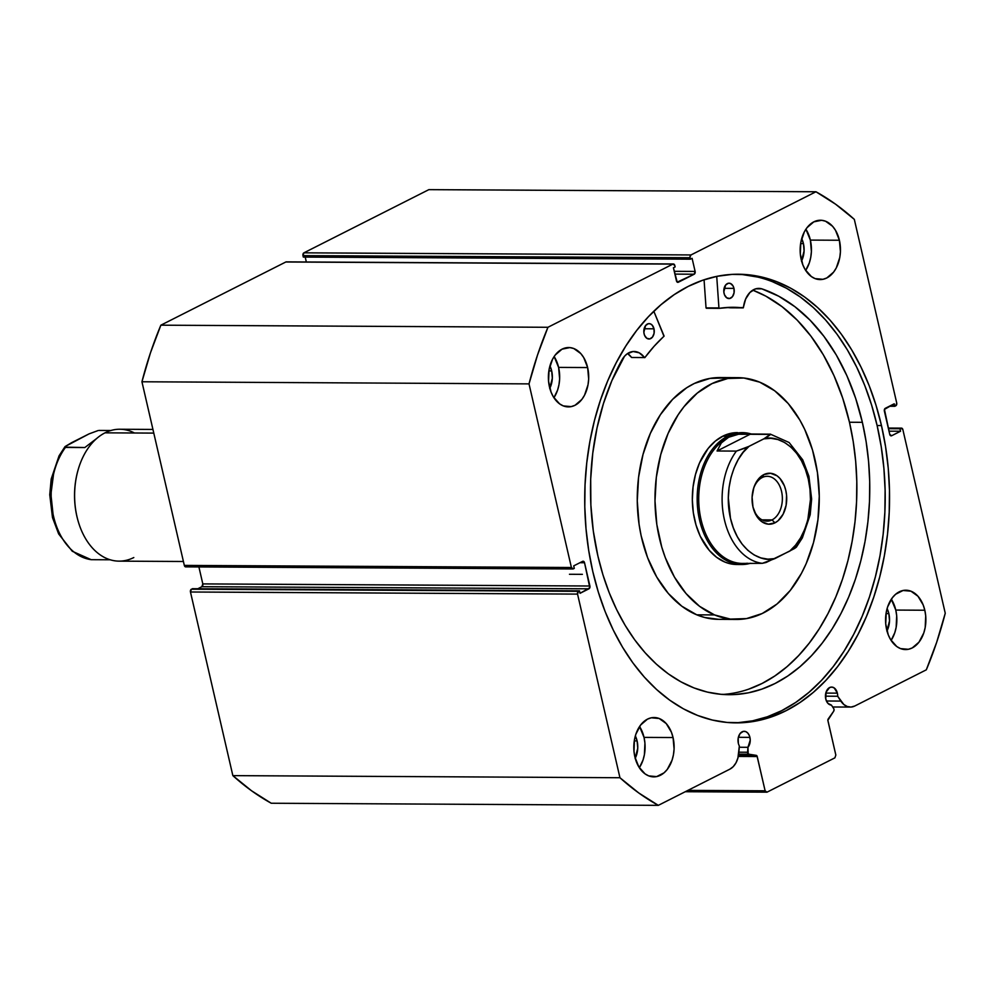 <?xml version="1.0" encoding="UTF-8"?>
<svg xmlns="http://www.w3.org/2000/svg" width="995" height="995" viewBox="0 0 995 995"><rect width="100%" height="100%" fill="white"/><g stroke="black" fill="none" stroke-linecap="round" stroke-linejoin="round"><path stroke-width="1.49" d="M286.386 261.872L672.894 264.098A2.201 1.492 -89.7 0 1 673.391 263.974A2.201 1.492 -89.7 0 1 674.784 265.454L675.12 266.909L673.428 267.767L676.451 280.864A2.201 1.492 -89.7 0 0 677.856 282.356L677.844 282.356A2.201 1.492 -89.7 0 0 678.341 282.232L694.187 274.222L674.896 274.11L694.187 274.222A2.201 1.492 -89.7 0 0 695.119 271.424L674.249 271.312L695.119 271.424L692.097 258.327L690.406 259.185L303.313 257.083L690.406 259.185L690.07 257.73L302.977 255.628L303.313 257.083L302.977 255.628A2.201 1.492 90.3 0 1 303.91 252.829L691.003 254.944L303.91 252.829L302.977 255.628L690.07 257.73A2.201 1.492 -89.7 0 1 691.003 254.944L815.95 191.761L428.857 189.647L303.91 252.829L428.857 189.647L815.95 191.761A327.529 222.532 -89.7 0 1 854.319 219.373L896.719 403A2.201 1.492 -89.7 0 1 895.786 405.798L889.343 406.258L894.791 406.296L894.219 403.796L885.301 408.311A2.201 1.492 -89.7 0 0 884.368 411.097L889.741 434.38A2.201 1.492 -89.7 0 0 891.147 435.86L891.134 435.86A2.201 1.492 -89.7 0 0 891.632 435.748L900.55 431.233L889.008 431.171L900.55 431.233L899.977 428.745L888.423 428.683L900.96 428.236L888.311 428.173L900.96 428.236A2.201 1.492 -89.7 0 1 901.458 428.124A2.201 1.492 -89.7 0 1 902.863 429.604L945.25 613.231A327.529 222.532 -89.7 0 1 926.32 669.822L854.767 706.015A19.626 13.333 -89.7 0 1 850.377 707.072A19.626 13.333 -89.7 0 1 840.837 701.077L837.69 696.251A9.017 6.119 -89.7 0 0 837.367 693.154L834.27 687.993L831.969 687.097L829.594 687.57L826.074 692.134L825.763 699.025A9.017 6.119 -89.7 0 0 831.422 705.094L833.76 708.676A1.754 1.194 -89.7 0 1 834.021 709.323A1.754 1.194 90.3 0 0 833.76 708.676L831.422 705.094L827.939 703.378L825.763 699.025A9.017 6.119 -89.7 0 1 831.609 687.072A9.017 6.119 -89.7 0 1 837.367 693.154L825.8 693.092L837.367 693.154A9.017 6.119 -89.7 0 1 837.69 696.251L825.44 696.177L837.69 696.251L843.81 704.485L847.305 706.537L851.061 707.059L854.767 706.015L926.32 669.822L936.705 642.198L945.25 613.231L902.863 429.604L900.96 428.236L899.977 428.745L900.55 431.233L891.632 435.748L889.741 434.38L884.443 409.418L894.219 403.796L894.791 406.296L895.786 405.798L896.719 403L854.319 219.373L835.589 204.199L815.95 191.761L691.003 254.944L689.983 256.884L690.406 259.185L692.097 258.327L695.119 271.424L694.187 274.222L677.209 282.132L673.428 267.767L675.12 266.909L674.784 265.454L672.894 264.098L547.947 327.28L537.561 354.916L529.017 383.883L571.404 567.498L573.307 568.866L574.289 568.369L573.717 565.869L582.622 561.367L584.525 562.722L589.824 587.684L580.048 593.306L579.476 590.819L578.481 591.316L577.548 594.102L619.947 777.729L638.678 792.903L658.317 805.353L729.87 769.16L733.24 766.635L735.989 762.829L737.904 758.041L739.347 745.976A9.017 6.119 -89.7 0 1 738.327 743.24A9.017 6.119 -89.7 0 1 744.173 731.3A9.017 6.119 -89.7 0 1 749.919 737.37L738.352 737.307L749.919 737.37A9.017 6.119 -89.7 0 1 747.954 747.307L739.248 747.257L747.954 747.307L748.203 753.974L757.046 756.088L765.118 790.801L767.008 792.169L834.904 757.842L835.837 755.043L827.865 720.28L833.723 711.151L834.021 709.323A1.754 1.194 -89.7 0 1 833.723 711.151L828.226 718.925A1.754 1.194 -89.7 0 0 827.927 720.766L835.837 755.043L834.904 757.842L767.008 792.169L685.269 791.721L767.008 792.169L765.118 790.801L757.207 756.523L738.315 756.424L757.207 756.523A1.754 1.194 -89.7 0 0 756.2 755.354L738.526 755.255L756.2 755.354L748.65 754.173A1.754 1.194 -89.7 0 1 747.593 752.245L738.875 752.195L747.593 752.245L747.954 747.307L750.242 740.069L749.422 735.765L747.854 733.128L745.703 731.586L743.327 731.375L740.081 733.551L738.203 738.004L738.327 743.24A9.017 6.119 -89.7 0 0 739.347 745.976L738.85 752.655A19.626 13.333 -89.7 0 1 729.87 769.16L658.317 805.353A327.529 222.532 -89.7 0 1 619.947 777.729L232.855 775.627L251.586 790.801L271.237 803.239L658.317 805.353L271.237 803.239A327.529 222.532 90.3 0 1 232.855 775.627L190.468 592L232.855 775.627L619.947 777.729L577.548 594.102A2.201 1.492 -89.7 0 1 578.481 591.316L191.401 589.202L190.468 592L577.548 594.102L190.468 592A2.201 1.492 90.3 0 1 191.401 589.202L579.476 590.819L192.396 588.704L579.476 590.819L580.048 593.306L588.965 588.804L201.873 586.689L197.843 588.741L201.873 586.689L588.965 588.804A2.201 1.492 -89.7 0 0 589.898 586.005L202.806 583.903L201.873 586.689A2.201 1.492 90.3 0 0 202.806 583.903L198.9 566.951L202.806 583.903L589.898 586.005L584.525 562.722L579.986 562.697L584.525 562.722A2.201 1.492 -89.7 0 0 583.12 561.242A2.201 1.492 -89.7 0 0 582.622 561.367L573.717 565.869L574.289 568.369L573.307 568.866A2.201 1.492 -89.7 0 1 572.809 568.978A2.201 1.492 -89.7 0 1 571.404 567.498L184.324 565.396L185.642 566.876M733.738 722.843A224.323 152.422 90.3 0 0 877.117 425.537L881.471 425.562A224.323 152.422 -89.7 0 1 735.914 722.88A224.323 152.422 -89.7 0 1 592.796 571.54L588.692 550.397L586.018 528.755L584.799 506.828L585.048 484.814L586.751 462.936L589.911 441.394L594.488 420.412L600.445 400.177L607.709 380.886L616.228 362.74L625.905 345.887L636.651 330.514L648.367 316.758L660.941 304.756L674.249 294.607L688.167 286.436L702.545 280.304L717.258 276.274L732.171 274.384L747.121 274.645L761.983 277.07L776.61 281.635L790.838 288.276L804.569 296.958L817.641 307.567L829.942 320.017L841.347 334.196L851.745 349.942L861.036 367.13L869.145 385.587L875.973 405.127L881.471 425.562L885.575 446.705L888.249 468.346L889.468 490.286L889.219 512.288L887.515 534.178L884.356 555.707L879.779 576.702L873.821 596.925L866.558 616.216L858.038 634.375L848.362 651.215L837.616 666.588L825.9 680.344L813.325 692.358L800.017 702.495L786.1 710.666L771.722 716.798L757.008 720.828L742.096 722.718L727.146 722.457L712.283 720.032L697.657 715.467L683.416 708.826L669.697 700.157L656.625 689.535L644.325 677.085L632.919 662.919L622.522 647.16L613.231 629.972L605.122 611.527L598.293 591.988L592.796 571.54A224.323 152.422 -89.7 0 1 738.352 274.234A224.323 152.422 -89.7 0 1 881.471 425.562L877.117 425.537A224.323 152.422 90.3 0 0 736.176 274.247M810.365 240.093A29.676 20.161 90.3 0 0 805.9 229.236L810.365 240.093L839.394 240.255L810.365 240.093L811.398 251.561L810.751 257.307L809.358 262.767L805.676 270.429A29.676 20.161 90.3 0 0 810.365 240.093M801.211 259.558A29.676 20.161 -89.7 0 1 820.465 220.231A29.676 20.161 -89.7 0 1 839.394 240.255L840.427 251.723L839.78 257.469L836.297 267.879L833.599 272.132L826.783 277.966L822.927 279.309L815.079 278.6L811.385 276.573L805.142 269.57L802.841 264.857L800.316 253.899L800.826 242.345L804.308 231.934L807.007 227.681L813.823 221.848L821.621 220.281L825.527 221.213L832.579 226.288L835.464 230.243L839.394 240.255A29.676 20.161 -89.7 0 1 820.141 279.583A29.676 20.161 -89.7 0 1 801.211 259.558M558.605 367.404A29.676 20.161 90.3 0 0 554.14 356.546L558.605 367.404L587.635 367.565L558.605 367.404L559.638 378.871L558.991 384.617L557.598 390.077L553.916 397.739A29.676 20.161 90.3 0 0 558.605 367.404M549.451 386.868A29.676 20.161 -89.7 0 1 568.705 347.541A29.676 20.161 -89.7 0 1 587.635 367.565L588.667 379.033L588.02 384.779L584.538 395.189L581.839 399.443L575.023 405.276L571.167 406.619L563.319 405.91L559.625 403.883L553.382 396.881L551.081 392.167L548.556 381.209L549.066 369.655L552.548 359.245L555.247 354.991L562.063 349.158L569.861 347.591L573.767 348.524L580.819 353.598L583.704 357.553L587.635 367.565A29.676 20.161 -89.7 0 1 568.381 406.893A29.676 20.161 -89.7 0 1 549.451 386.868M895.786 610.072A29.676 20.161 90.3 0 0 891.321 599.214L895.786 610.072L924.815 610.233L895.786 610.072L896.682 615.731L896.159 627.298L894.766 632.745L891.097 640.407A29.676 20.161 90.3 0 0 895.786 610.072M886.632 629.549A29.676 20.161 -89.7 0 1 905.885 590.209A29.676 20.161 -89.7 0 1 924.815 610.233L925.711 615.893L925.201 627.447L923.808 632.907L919.007 642.123L912.204 647.956L908.348 649.3L900.5 648.591L896.806 646.563L890.562 639.549L888.261 634.835L885.724 623.89L886.246 612.323L887.639 606.875L892.428 597.659L895.637 594.251L903.087 590.483L910.947 591.192L917.999 596.266L923.186 604.948L924.815 610.233A29.676 20.161 -89.7 0 1 905.562 649.561A29.676 20.161 -89.7 0 1 886.632 629.549M644.026 737.382A29.676 20.161 90.3 0 0 639.561 726.524L644.026 737.382L673.055 737.544L644.026 737.382L644.922 743.041L644.412 754.608L643.019 760.056L639.337 767.717A29.676 20.161 90.3 0 0 644.026 737.382M634.872 756.859A29.676 20.161 -89.7 0 1 654.125 717.519A29.676 20.161 -89.7 0 1 673.055 737.544L674.088 749.024L673.441 754.757L672.048 760.217L667.259 769.433L664.038 772.841L656.588 776.61L648.74 775.901L645.046 773.874L638.802 766.859L634.872 756.859L633.977 751.2L634.487 739.633L635.88 734.186L640.668 724.969L647.484 719.136L651.339 717.793L659.188 718.502L666.24 723.576L671.426 732.258L673.055 737.544A29.676 20.161 -89.7 0 1 653.802 776.871A29.676 20.161 -89.7 0 1 634.872 756.859M635.121 758.488L637.745 748.203L637.098 740.889L635.345 735.914A18.905 12.848 -89.7 0 1 637.098 740.889L634.275 740.877L637.098 740.889A18.905 12.848 -89.7 0 1 635.22 758.277M886.881 631.178L889.505 620.892L888.858 613.579L887.105 608.604A18.905 12.848 -89.7 0 1 888.858 613.579L886.035 613.567L888.858 613.579A18.905 12.848 -89.7 0 1 886.98 630.967M549.7 388.51L552.324 378.212L551.678 370.911L549.924 365.936A18.905 12.848 -89.7 0 1 551.678 370.911L548.867 370.886L551.678 370.911A18.905 12.848 -89.7 0 1 549.812 388.299M801.46 261.2L804.084 250.902L803.438 243.601L801.684 238.626A18.905 12.848 -89.7 0 1 803.438 243.601L800.627 243.576L803.438 243.601A18.905 12.848 -89.7 0 1 801.572 260.988M305.216 257.096L306.336 261.983L305.216 257.096M673.391 263.974L286.299 261.872A2.201 1.492 90.3 0 0 285.814 261.996L672.894 264.098L547.947 327.28L160.867 325.178L285.814 261.996L160.867 325.178L150.469 352.802L141.937 381.769L184.324 565.396L141.937 381.769L529.017 383.883L571.404 567.498L184.324 565.396A2.201 1.492 90.3 0 0 185.729 566.876L572.809 568.978M687.918 790.378L765.118 790.801L687.918 790.378M737.743 722.706L752.655 720.815L767.369 716.773L781.747 710.641L795.664 702.47L808.972 692.333L821.534 680.331L833.263 666.563L844.009 651.19L853.685 634.35L862.205 616.191L869.468 596.913L875.413 576.677L880.003 555.683L883.162 534.153L884.866 512.276L885.115 490.261L883.896 468.322L881.222 446.68L877.117 425.537L871.62 405.102L864.792 385.562L856.683 367.105L847.392 349.929L836.982 334.171L825.589 319.992L813.288 307.542L800.216 296.933L786.485 288.251L772.244 281.61M757.63 277.058L742.768 274.632M529.017 383.883A327.529 222.532 -89.7 0 1 547.947 327.28L160.867 325.178A327.529 222.532 90.3 0 0 141.937 381.769L529.017 383.883M738.7 754.123L748.65 754.173L738.7 754.123M840.837 701.077L826.41 701.002L840.837 701.077M736.773 564.501A65.944 44.812 -89.7 0 1 724.808 562.026L729.086 563.481L737.842 564.488M714.522 614.922A120.905 82.15 -89.7 0 1 655.829 481.791A120.905 82.15 -89.7 0 1 737.793 377.652A120.905 82.15 -89.7 0 1 759.745 382.179A120.905 82.15 -89.7 0 1 818.437 515.31A120.905 82.15 -89.7 0 1 736.474 619.45A120.905 82.15 -89.7 0 1 714.522 614.922L696.786 614.835L714.522 614.922L699.56 606.303L686.028 593.53L674.461 577.112L665.307 557.673L661.75 547.051L656.824 524.514L654.996 500.982L656.327 477.351L660.755 454.541L668.118 433.41L678.142 414.791L684.025 406.656L697.271 393.087L712.047 383.585L727.793 378.498L743.899 378.025L759.745 382.179L774.707 390.811L788.239 403.572L799.806 420.002L804.706 429.38L812.517 450.051L817.442 472.6L819.271 496.132L817.94 519.763L813.512 542.573L806.149 563.692L801.448 573.356L790.241 590.458L776.995 604.015L762.207 613.517L746.474 618.604L730.367 619.089L714.522 614.922M737.793 377.652L720.044 377.553A120.905 82.15 90.3 0 0 638.093 481.692A120.905 82.15 90.3 0 0 696.786 614.835L704.634 617.485L718.8 619.35M726.151 377.926L710.057 378.398L694.311 383.485L686.761 387.714L672.682 399.293L660.394 414.704L650.382 433.322L643.019 454.441L638.579 477.252L637.26 500.883L639.088 524.415L641.166 535.87L647.558 557.573L656.725 577.013L668.279 593.43L681.811 606.204L696.786 614.835A120.905 82.15 90.3 0 0 718.738 619.35A120.905 82.15 90.3 0 0 727.606 618.691M737.531 432.614L732.034 433.074L723.452 435.847L715.393 441.034L708.166 448.422L699.485 463.023L695.468 474.54L693.055 486.99L692.333 499.876L693.328 512.711L696.015 524.999L700.269 536.28L709.261 550.359L716.636 557.324L724.808 562.026A65.944 44.812 -89.7 0 1 692.781 489.416A65.944 44.812 -89.7 0 1 737.494 432.614L737.494 432.614M152.931 429.43L119.773 429.243A65.944 44.812 90.3 0 0 105.01 432.837A65.944 44.812 -89.7 0 1 134.487 432.999M133.803 557.548A65.944 44.812 -89.7 0 1 77.784 519.863A65.944 44.812 -89.7 0 1 78.058 470.075A65.944 44.812 -89.7 0 1 105.01 432.837L153.777 433.099L105.01 432.837A65.944 44.812 90.3 0 0 75.172 505.945A65.944 44.812 90.3 0 0 119.052 561.143L183.416 561.491M772.02 519.912A22.425 15.236 90.3 0 0 781.56 491.418A22.425 15.236 90.3 0 0 762.232 477.513L763.824 474.615A25.497 17.325 -89.7 0 1 785.801 490.435A25.497 17.325 -89.7 0 1 774.956 522.835L772.02 519.912L762.008 519.863L772.02 519.912A22.425 15.236 -89.7 0 1 767.008 521.144A22.425 15.236 -89.7 0 1 753.14 507.661A22.425 15.236 90.3 0 0 772.02 519.912L774.956 522.835L778.053 520.758L783.127 514.166L786.125 505.224L786.572 495.299L785.801 490.435L784.396 485.883L779.943 478.433L777.058 475.809L770.528 473.272L763.824 474.615L757.966 479.627L755.64 483.284L753.849 487.55L752.096 497.164L752.979 507.027L756.362 515.621L758.837 519.017L761.722 521.641L768.252 524.178L774.956 522.835A25.497 17.325 -89.7 0 1 753.29 508.271A25.497 17.325 -89.7 0 1 753.402 489.018A25.497 17.325 -89.7 0 1 763.824 474.615L762.232 477.513A22.425 15.236 -89.7 0 1 767.257 476.294A22.425 15.236 -89.7 0 1 782.169 495.062A22.425 15.236 -89.7 0 1 772.02 519.912M727.581 436.22A65.944 44.812 90.3 0 0 698.664 515.758A65.944 44.812 90.3 0 0 750.491 563.269A65.944 44.812 -89.7 0 1 741.611 564.526A65.944 44.812 -89.7 0 1 697.731 509.34A65.944 44.812 -89.7 0 1 727.581 436.22L722.731 436.196L727.581 436.22A65.944 44.812 -89.7 0 1 742.332 432.638A65.944 44.812 -89.7 0 1 751.188 433.982A65.944 44.812 90.3 0 0 727.581 436.22L728.626 437.265L727.581 436.22M744.049 563.394A64.849 44.054 -89.7 0 1 699.41 510.335A64.849 44.054 -89.7 0 1 728.626 437.265A64.849 44.054 -89.7 0 1 744.26 433.77M745.777 433.758L743.128 433.733A64.849 44.054 90.3 0 0 728.626 437.265L738.526 434.243L770.715 434.392L766.361 437.551L746.374 447.663L736.399 451.096L717.047 450.984L721.35 442.924L728.626 437.265L738.526 434.243L750.665 433.982L717.047 450.984L721.35 442.924L728.626 437.265A64.849 44.054 90.3 0 0 699.274 509.166A64.849 44.054 90.3 0 0 742.419 563.431L762.307 563.332A64.849 44.054 -89.7 0 1 724.435 519.813A64.849 44.054 -89.7 0 1 736.399 451.096L717.047 450.984L750.665 433.982L770.553 434.181L763.812 438.87L770.889 438.31L777.903 439.541L784.669 442.526L790.988 447.178L796.672 453.359L801.535 460.884L805.44 469.54L808.288 479.055L809.967 489.167L810.452 499.552L807.791 519.937L804.719 529.34L800.602 537.835L795.552 545.16L789.731 551.118L766.088 562.486L762.307 563.332L745.765 563.431M747.469 563.257L745.068 563.444M795.925 546.33L796.286 547.213L794.557 548.494L774.968 558.581L767.891 559.153L760.876 557.921L754.111 554.936L747.792 550.285L742.108 544.091L737.245 536.566L733.34 527.91L730.492 518.395L728.328 497.91L729.061 487.55L730.989 477.513L734.061 468.123L738.178 459.628L743.228 452.29L749.048 446.345L763.812 438.87C776.137 434.715 800.565 445.225 808.288 479.055C816.161 512.811 801.186 543.258 789.731 551.118L796.622 546.641M749.048 446.345L736.399 451.096A64.849 44.054 90.3 0 0 724.435 519.813A64.849 44.054 90.3 0 0 762.307 563.332L774.968 558.581C762.643 562.747 738.215 552.225 730.492 518.395C722.606 484.652 737.593 454.205 749.048 446.345M753.227 489.627A22.425 15.236 -89.7 0 1 762.232 477.513A22.425 15.236 90.3 0 0 753.24 489.615M77.996 470.274A64.849 44.054 90.3 0 0 77.933 470.486A64.849 44.054 90.3 0 0 77.672 519.44A64.849 44.054 90.3 0 0 77.722 519.651A64.849 44.054 -89.7 0 1 77.996 470.274M99.065 430.437L110.893 430.499L99.065 430.437M64.762 447.128L84.811 447.551L96.863 438.347L84.811 447.551L65.446 447.439A64.849 44.054 90.3 0 0 53.494 516.156A64.849 44.054 90.3 0 0 91.366 559.688L110.196 559.787L91.366 559.688A64.849 44.054 -89.7 0 1 53.494 516.156A64.849 44.054 -89.7 0 1 65.446 447.439L65.098 446.556L71.652 442.651L89.09 433.87L98.182 430.524L89.09 433.87L65.098 446.556M53.593 473.831L50.919 494.229L53.096 514.713M644.698 357.678L644.897 357.566A191.239 129.935 -89.7 0 1 663.963 336.298L653.814 311.248L664.088 336.074L654.101 346.285L644.797 357.653L639.225 352.827L633.118 351.509L627.136 353.834L624.499 356.272L611.888 380.625L603.443 403.572L597.037 427.9L592.759 453.21L590.694 479.092L590.881 505.137L593.294 530.932L597.908 556.056A205.517 139.636 -89.7 0 1 622.236 359.419L622.248 359.431A22.723 15.435 -89.7 0 1 634.051 351.484A22.723 15.435 -89.7 0 1 644.486 357.566L631.589 357.491L627.584 353.524A22.723 15.435 90.3 0 1 631.589 357.491L631.987 357.491M644.088 333.822A7.699 5.224 -89.7 0 1 649.076 323.624A7.699 5.224 -89.7 0 1 653.989 328.81L644.113 328.76L653.989 328.81L652.222 325.191L650.394 323.872L648.354 323.698L645.593 325.552L643.852 332.355L644.511 335.191L646.725 338.238L649.723 338.947L652.484 337.081L654.088 333.275L653.989 328.81A7.699 5.224 -89.7 0 1 649.001 339.009A7.699 5.224 -89.7 0 1 644.088 333.822M724.061 293.388A7.699 5.224 -89.7 0 1 729.049 283.189A7.699 5.224 -89.7 0 1 733.962 288.376L724.086 288.326L733.962 288.376L732.942 285.776L730.367 283.438L728.328 283.252L725.566 285.117L723.825 291.921L724.484 294.756L726.698 297.791L729.683 298.5L732.457 296.647L734.061 292.841L733.962 288.376A7.699 5.224 -89.7 0 1 728.962 298.575A7.699 5.224 -89.7 0 1 724.061 293.388M862.366 422.315A205.517 139.636 -89.7 0 1 729.024 694.697A205.517 139.636 -89.7 0 1 597.908 556.056L602.933 574.787L609.201 592.684L616.626 609.587L625.134 625.333L634.661 639.773L645.121 652.757L656.377 664.162L668.354 673.889L680.928 681.824L693.975 687.918L707.37 692.097L720.989 694.311L734.683 694.56L748.339 692.831L761.822 689.137L775.005 683.515L787.754 676.028L799.943 666.737L811.46 655.742L822.193 643.131L832.044 629.051L840.912 613.616L848.71 596.988L855.364 579.314L860.824 560.782L865.016 541.554L867.914 521.815L869.481 501.778L869.705 481.605L868.585 461.518L866.135 441.693L862.366 422.315L849.469 422.253L862.366 422.315L855.638 398.274L846.882 375.687L836.248 354.916L823.91 336.322L810.067 320.166L794.943 306.734L778.774 296.236L761.822 288.836A205.517 139.636 -89.7 0 1 862.366 422.315M722.569 694.448A205.517 139.636 90.3 0 0 849.469 422.253A205.517 139.636 90.3 0 0 752.792 290.154L765.876 296.162L782.045 306.671L797.169 320.104L811.012 336.248L823.35 354.854L833.972 375.612L842.728 398.199L849.469 422.253L853.225 441.618L855.688 461.444L856.794 481.543L856.571 501.704L855.004 521.753L852.106 541.479L847.914 560.707L842.466 579.252L835.8 596.913L828.002 613.542L819.134 628.977L809.283 643.068L798.55 655.668L787.033 666.675L774.844 675.953L762.095 683.453L748.924 689.062M582.373 574.339L569.463 574.277L582.373 574.339M704.062 279.782L706.04 307.878L718.937 307.94L716.723 276.386L718.937 307.94L706.04 307.878L704.062 279.782M730.342 307.803L743.452 307.517A22.723 15.435 -89.7 0 1 758.812 288.388A22.723 15.435 -89.7 0 1 761.822 288.849L755.64 288.849L749.956 292.43L745.653 299.01L743.253 307.865L731.201 307.306L719.236 308.338A191.239 129.935 -89.7 0 1 733.34 307.293A191.239 129.935 -89.7 0 1 743.141 307.89L730.231 307.816A191.239 129.935 90.3 0 0 726.885 307.492M706.363 308.263L719.198 308.338M719.261 308.338L706.326 308.263M730.231 307.816L743.153 307.89M761.822 288.849L755.79 288.811L761.822 288.849M901.458 428.124L888.286 428.049M850.377 707.072L832.653 706.985M736.474 619.45L718.738 619.35M741.611 564.526L736.735 564.501M796.448 547.026L802.343 537.909L810.191 514.751L811.634 499.055L808.898 476.219L802.741 459.852L789.11 442.514L770.279 434.106M753.066 490.174L753.402 489.018M752.979 507.102L753.29 508.271M64.911 446.767L59.041 455.859L51.193 479.03L49.75 494.726L52.486 517.549L58.643 533.917L72.274 551.255L91.117 559.663"/></g></svg>
